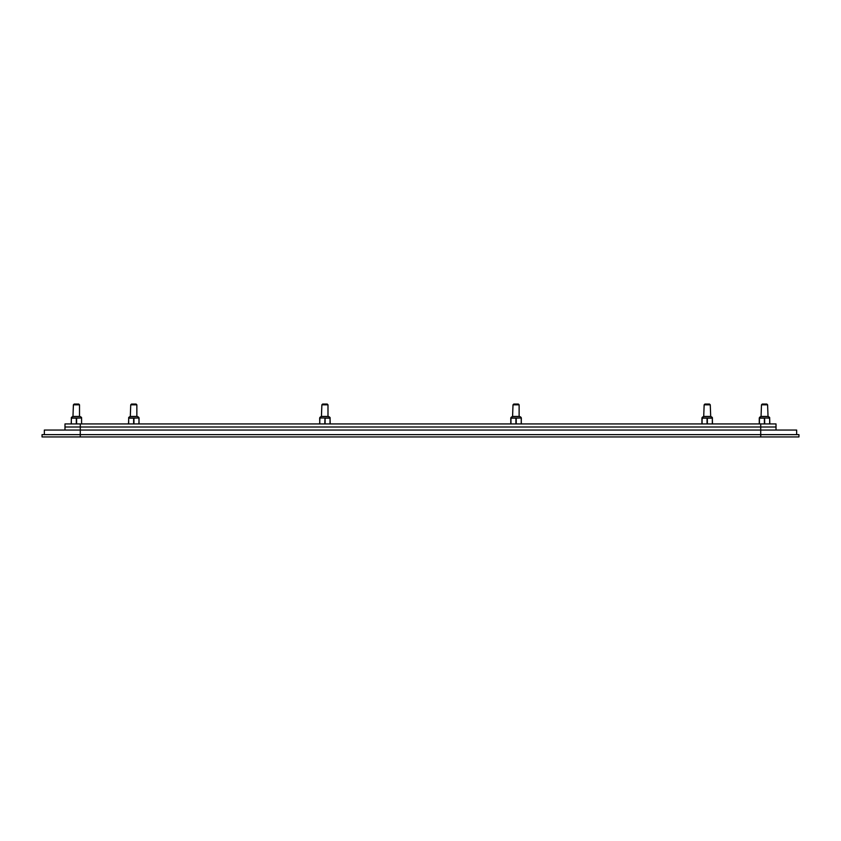 <?xml version="1.0" encoding="UTF-8"?>
<svg xmlns="http://www.w3.org/2000/svg" width="841" height="841" viewBox="0 0 841 841"><rect width="100%" height="100%" fill="white"/><g stroke="black" fill="none" stroke-linecap="round" stroke-linejoin="round"><path stroke-width="1.26" d="M79.517 404.826L79.517 416.453L72.967 416.453L73.398 404.826L74.166 404.058L78.749 404.058L79.517 404.826L73.398 404.826M81.577 423.938L81.577 417.977L71.411 417.977L81.472 417.977C81.861 417.599 81.356 417.083 79.948 416.453C81.356 417.083 81.861 417.599 81.472 417.977M71.18 423.938L71.432 417.977C71.043 417.599 71.559 417.083 72.967 416.453C71.559 417.083 71.043 417.599 71.432 417.977M76.605 423.938L76.605 418.135L81.577 417.977M769.673 417.977L759.423 417.977L769.673 417.977L769.82 423.938L769.589 417.977C769.957 417.599 769.441 417.083 768.033 416.453L761.052 416.453L761.483 404.826L762.251 404.058L766.834 404.058L767.602 404.826L761.483 404.826M759.265 418.135L759.265 423.938L759.497 417.977M136.852 404.826L136.852 416.453L130.302 416.453L130.733 404.826L131.501 404.058L136.084 404.058L136.852 404.826L130.733 404.826M128.778 417.977L138.818 417.977L128.778 417.977C128.389 417.599 128.894 417.083 130.302 416.453C128.894 417.083 128.389 417.599 128.778 417.977M139.07 423.938L138.923 417.977M128.515 423.938L128.747 417.977M327.99 404.826L327.99 416.453L321.441 416.453L321.872 404.826L322.639 404.058L327.223 404.058L327.99 404.826L321.872 404.826M330.208 423.938L330.05 417.977L319.885 417.977L329.956 417.977C330.345 417.609 329.83 417.094 328.421 416.453C329.83 417.094 330.345 417.609 329.956 417.977M319.654 423.938L319.906 417.977C319.517 417.609 320.032 417.094 321.441 416.453C320.032 417.094 319.517 417.609 319.906 417.977L325.004 417.977L324.784 423.938M319.654 418.135L319.811 423.938M330.05 423.938L330.05 417.977M712.485 423.938L712.327 417.977L702.077 417.977L712.222 417.977C712.611 417.599 712.106 417.083 710.698 416.453L703.717 416.453L704.148 404.826L704.916 404.058L709.499 404.058L710.267 404.826L704.148 404.826M701.93 418.135L701.93 423.938L702.182 417.977C701.793 417.599 702.309 417.083 703.717 416.453C702.309 417.083 701.793 417.599 702.182 417.977M767.602 404.826L768.033 416.453C769.441 417.083 769.957 417.599 769.568 417.977M712.327 423.938L712.327 417.977M710.267 404.826L710.698 416.453C712.106 417.083 712.611 417.599 712.222 417.977M519.128 404.826L519.128 416.453L512.579 416.453L513.01 404.826L513.777 404.058L518.361 404.058L519.128 404.826L513.01 404.826M511.044 417.977L521.094 417.977L511.044 417.977C510.655 417.609 511.17 417.094 512.579 416.453C511.17 417.094 510.655 417.609 511.044 417.977M521.346 423.938L521.189 417.977M510.792 423.938L510.792 418.135M44.342 434.639L44.342 430.056L796.658 430.056L796.658 434.639M760.727 423.938L64.988 423.938L64.988 426.997L80.273 426.997L80.273 434.639L760.727 434.639L760.727 426.997L776.012 426.997L80.273 426.997L760.727 426.997L760.727 423.938L776.012 423.938L776.012 430.056M80.273 423.938L80.273 426.997L64.988 426.997L64.988 430.056M80.273 436.942L80.273 434.639L42.05 434.639L42.05 436.942L798.95 436.942L798.95 434.639L760.727 434.639L760.727 436.942M76.3 423.938L76.3 418.135L71.327 418.135L71.327 423.938M138.923 423.938L139.07 418.135M133.95 423.938L133.95 418.135L138.839 417.977C139.207 417.599 138.691 417.083 137.283 416.453C138.691 417.083 139.207 417.599 138.818 417.977M133.645 423.938L133.645 418.135L128.673 418.135L128.673 423.938M325.089 423.938L325.089 418.135L330.208 418.135M769.673 423.938L769.673 418.135L764.627 417.977L764.7 423.938M764.395 423.938L764.395 418.135L759.423 418.135L759.423 423.938M707.355 423.938L707.355 418.135L712.485 418.135M707.05 423.938L707.05 418.135L702.077 418.135L702.077 423.938M521.189 423.938L521.346 418.135M516.216 423.938L516.216 418.135L521.115 417.977C521.483 417.609 520.968 417.094 519.559 416.453C520.968 417.094 521.483 417.609 521.094 417.977M515.911 423.938L515.911 418.135L510.95 418.135L510.95 423.938M759.528 417.977C759.139 417.599 759.644 417.083 761.052 416.453C759.644 417.083 759.139 417.599 759.528 417.977"/></g></svg>
